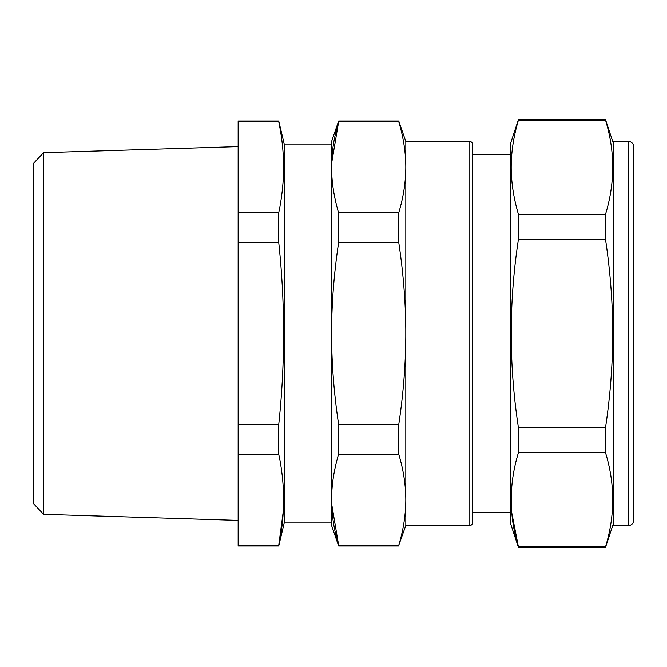<?xml version="1.0" encoding="UTF-8"?>
<svg xmlns="http://www.w3.org/2000/svg" width="667" height="667" viewBox="0 0 667 667"><rect width="100%" height="100%" fill="white"/><g stroke="black" fill="none" stroke-linecap="round" stroke-linejoin="round"><path stroke-width="1" d="M613.173 524.212L605.553 547.257L518.392 547.257L518.392 546.748L605.553 546.748C615.107 515.433 615.107 484.109 605.553 452.793L518.392 452.793C508.838 484.109 508.838 515.433 518.392 546.748L511.789 512.956M518.392 120.252L605.553 120.252L605.553 119.743L518.392 119.743L518.392 120.252C513.407 137.027 511.014 153.435 511.214 169.493C511.489 184.075 513.882 198.983 518.392 214.207L518.392 239.536C508.838 302.176 508.838 364.816 518.392 427.464L518.392 452.793M518.392 119.743L510.772 142.788L510.772 524.212L518.392 547.257M605.553 452.793L605.553 427.464L518.392 427.464M605.553 427.464C610.538 393.914 612.931 361.08 612.731 328.964C612.456 299.8 610.063 269.993 605.553 239.536L518.392 239.536M605.553 239.536L605.553 214.207L518.392 214.207M628.531 141.504L613.173 141.504L613.173 525.496L628.531 525.496A5.119 5.119 0 0 0 633.65 520.377L633.65 146.623A5.119 5.119 0 0 0 628.531 141.504L628.531 525.496M605.553 120.252C615.107 151.567 615.107 182.891 605.553 214.207M605.553 547.257L605.553 546.748M331.632 163.265L338.644 121.719L398.758 121.719L398.758 121.027L338.644 121.027L331.582 141.504L331.599 169.493C331.874 183.617 334.217 198.024 338.644 212.731L338.644 242.488L398.758 242.488C403.176 271.903 405.528 300.725 405.803 328.964L405.819 525.496L398.758 545.281C403.418 529.798 405.769 514.624 405.819 499.775C405.769 484.917 403.418 469.743 398.758 454.269L398.758 424.512C403.418 393.547 405.769 363.215 405.819 333.5L405.819 167.225C405.769 152.376 403.418 137.202 398.758 121.719L398.858 122.061M338.644 121.027L338.644 121.719C333.975 137.202 331.624 152.376 331.582 167.225L331.582 333.5C331.624 363.215 333.975 393.547 338.644 424.512L338.644 454.269C333.975 469.743 331.624 484.917 331.582 499.775C331.624 514.624 333.975 529.798 338.644 545.281L331.632 503.735M338.644 242.488C333.975 273.453 331.624 303.785 331.582 333.5L331.582 525.496L338.644 545.973L338.644 545.281L398.758 545.281M398.758 242.488L398.758 212.731C403.418 197.257 405.769 182.083 405.819 167.225L405.819 141.504L469.818 141.504A2.56 2.56 0 0 1 472.378 144.064L472.378 522.936A2.56 2.56 0 0 1 469.818 525.496L405.819 525.496M398.758 212.731L338.644 212.731M398.758 424.512L338.644 424.512M398.758 454.269L338.644 454.269M398.758 545.973L338.644 545.973M472.378 154.302L510.772 154.302M472.378 512.698L510.772 512.698M331.582 499.775L331.582 522.936L284.225 522.936L284.225 144.064L331.582 144.064L331.582 333.5M278.739 545.281L238.144 545.281L238.144 545.973L278.739 545.973L278.739 545.281C285.218 514.941 285.218 484.601 278.739 454.269L278.739 424.512C285.218 363.84 285.218 303.16 278.739 242.488L278.739 212.731L238.144 212.731L238.144 121.719L278.739 121.719C282.124 138.019 283.75 153.944 283.6 169.493C283.417 183.575 281.799 197.991 278.739 212.731M283.275 511.422L278.748 545.247M278.739 454.269L238.144 454.269L238.144 545.281M238.144 121.719L238.144 121.027L278.739 121.027L278.739 121.719M278.739 424.512L238.144 424.512L238.144 242.488L278.739 242.488M238.144 212.731L238.144 242.488M238.144 424.512L238.144 454.269M43.588 514.324L33.35 503.435L33.35 163.565L43.588 152.676L43.588 514.324L238.144 520.377M469.818 141.504L469.818 525.496M613.173 142.788L605.553 119.743M405.819 141.504L398.758 121.027M284.225 522.936L278.739 545.973M284.225 144.064L278.739 121.027M43.588 152.676L238.144 146.623"/></g></svg>
